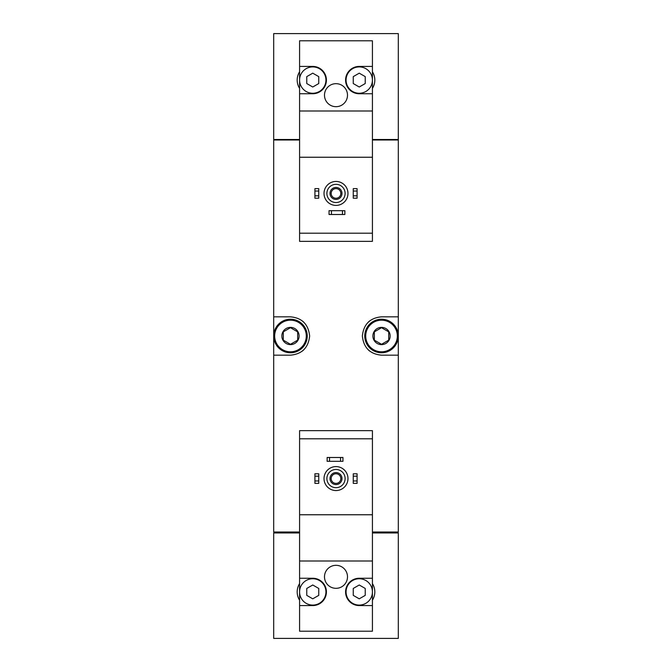 <?xml version="1.0" encoding="UTF-8"?>
<svg xmlns="http://www.w3.org/2000/svg" width="672" height="672" viewBox="0 0 672 672"><rect width="100%" height="100%" fill="white"/><g stroke="black" fill="none" stroke-linecap="round" stroke-linejoin="round"><path stroke-width="1.01" d="M299.578 66.427L299.578 93.744L312.757 93.744A13.658 13.658 0 0 0 326.416 80.086A13.658 13.658 0 0 0 312.757 66.427L299.578 66.427L299.578 40.79L372.422 40.79L372.422 66.427L359.243 66.427A13.658 13.658 0 0 0 345.584 80.086A13.658 13.658 0 0 0 359.243 93.744L372.422 93.744L372.422 157.24L299.578 157.24L299.578 241.349L372.422 241.349L372.422 233.201L299.578 233.201M372.422 157.24L372.422 233.201M299.578 438.799L299.578 430.651L372.422 430.651L372.422 438.799L299.578 438.799L299.578 631.21L372.422 631.21L372.422 578.256L359.243 578.256A13.658 13.658 0 0 0 345.584 591.914A13.658 13.658 0 0 0 359.243 605.573L372.422 605.573M372.422 438.799L372.422 514.76L299.578 514.76M299.578 71.786A15.574 15.574 0 0 0 299.578 88.385M299.578 139.516L273.697 139.516L273.697 33.6L398.303 33.6L398.303 139.516L372.422 139.516M372.422 514.76L372.422 578.256M347.5 576.82A11.5 11.5 0 0 0 330.246 566.857A11.5 11.5 0 0 0 330.246 586.782A11.5 11.5 0 0 0 347.5 576.82M372.422 561.002L299.578 561.002M299.578 605.573L312.757 605.573A13.658 13.658 0 0 0 326.416 591.914A13.658 13.658 0 0 0 312.757 578.256L299.578 578.256M299.578 583.615A15.574 15.574 0 0 0 299.578 600.214M299.578 532.963L273.697 532.963L273.697 638.4L398.303 638.4L398.303 532.963L372.422 532.963M372.422 532.006L398.303 532.006L398.303 139.994L372.422 139.994M299.578 139.994L273.697 139.994L273.697 355.169L290.472 355.169C301.997 354.119 308.389 347.735 309.641 336.017C308.406 324.282 302.014 317.89 290.472 316.831L273.697 316.831M299.578 532.006L273.697 532.006L273.697 355.169M398.303 316.831L381.528 316.831C370.003 317.881 363.611 324.265 362.359 335.983C363.594 347.718 369.986 354.11 381.528 355.169L398.303 355.169M369.953 320.72A19.169 19.169 0 0 0 368.063 322.358M368.046 349.633A19.169 19.169 0 0 0 369.818 351.179M302.047 351.28A19.169 19.169 0 0 0 303.937 349.642M303.954 322.367A19.169 19.169 0 0 0 302.182 320.821M273.941 532.963L273.941 532.006M398.059 532.963L398.059 532.006M398.059 139.994L398.059 139.516M273.941 139.994L273.941 139.516M372.422 600.214A15.574 15.574 0 0 0 372.422 583.615M353.254 480.967L353.254 483.37L357.084 483.37L357.084 480.967L353.254 480.967L353.254 473.785L357.084 473.785L357.084 476.179L353.254 476.179M357.084 476.179L357.084 480.967M314.916 480.967L314.916 483.37L318.746 483.37L318.746 480.967L314.916 480.967L314.916 473.785L318.746 473.785L318.746 476.179L314.916 476.179M318.746 476.179L318.746 480.967M336 469.468A9.106 9.106 0 0 1 343.888 483.126A9.106 9.106 0 0 1 328.112 483.126A9.106 9.106 0 0 1 336 469.468M336 472.584A5.989 5.989 0 0 1 341.191 481.572A5.989 5.989 0 0 1 330.809 481.572A5.989 5.989 0 0 1 336 472.584M336 466.595A11.978 11.978 0 0 1 346.374 484.562A11.978 11.978 0 0 1 325.626 484.562A11.978 11.978 0 0 1 336 466.595M372.422 591.914A13.18 13.18 0 0 0 352.657 580.499A13.18 13.18 0 0 0 352.657 603.33A13.18 13.18 0 0 0 372.422 591.914M353.254 588.454L353.254 595.375L359.243 598.828L365.232 595.375L365.232 588.454L359.243 584.993L353.254 588.454M325.937 591.914A13.18 13.18 0 0 0 312.757 578.735A13.18 13.18 0 0 0 299.578 591.914A13.18 13.18 0 0 0 312.757 605.094A13.18 13.18 0 0 0 325.937 591.914M306.768 588.454L306.768 595.375L312.757 598.828L318.746 595.375L318.746 588.454L312.757 584.993L306.768 588.454M336 473.752A4.822 4.822 0 0 1 340.175 480.984A4.822 4.822 0 0 1 331.825 480.984A4.822 4.822 0 0 1 336 473.752M299.578 93.744L299.578 157.24M372.422 93.744L372.422 66.427M372.422 88.385A15.574 15.574 0 0 0 372.422 71.786M347.5 95.18A11.5 11.5 0 0 0 330.246 85.218A11.5 11.5 0 0 0 330.246 105.143A11.5 11.5 0 0 0 347.5 95.18M372.422 110.998L299.578 110.998M372.422 80.086A13.18 13.18 0 0 0 352.657 68.67A13.18 13.18 0 0 0 352.657 91.501A13.18 13.18 0 0 0 372.422 80.086M353.254 76.625L353.254 83.546L359.243 87.007L365.232 83.546L365.232 76.625L359.243 73.172L353.254 76.625M325.937 80.086A13.18 13.18 0 0 0 312.757 66.906A13.18 13.18 0 0 0 299.578 80.086A13.18 13.18 0 0 0 312.757 93.265A13.18 13.18 0 0 0 325.937 80.086M306.768 76.625L306.768 83.546L312.757 87.007L318.746 83.546L318.746 76.625L312.757 73.172L306.768 76.625M353.254 195.821L353.254 198.215L357.084 198.215L357.084 195.821L353.254 195.821L353.254 188.63L357.084 188.63L357.084 191.033L353.254 191.033M357.084 191.033L357.084 195.821M314.916 195.821L314.916 198.215L318.746 198.215L318.746 195.821L314.916 195.821L314.916 188.63L318.746 188.63L318.746 191.033L314.916 191.033M318.746 191.033L318.746 195.821M329.532 457.489L327.138 457.489L327.138 461.32L329.532 461.32L329.532 457.489L342.947 457.489L342.947 461.32L340.553 461.32L340.553 457.489M340.553 461.32L329.532 461.32M331.447 210.68L329.053 210.68L329.053 214.511L331.447 214.511L331.447 210.68L344.862 210.68L344.862 214.511L342.468 214.511L342.468 210.68M342.468 214.511L331.447 214.511M336 184.321A9.106 9.106 0 0 1 343.888 197.98A9.106 9.106 0 0 1 328.112 197.98A9.106 9.106 0 0 1 336 184.321M336 187.438A5.989 5.989 0 0 1 341.191 196.426A5.989 5.989 0 0 1 330.809 196.426A5.989 5.989 0 0 1 336 187.438M336 181.448A11.978 11.978 0 0 1 346.374 199.416A11.978 11.978 0 0 1 325.626 199.416A11.978 11.978 0 0 1 336 181.448M336 188.605A4.822 4.822 0 0 1 340.175 195.838A4.822 4.822 0 0 1 331.825 195.838A4.822 4.822 0 0 1 336 188.605M381.528 327.373A8.627 8.627 0 0 1 388.996 340.309A8.627 8.627 0 0 1 374.06 340.309A8.627 8.627 0 0 1 381.528 327.373M374.338 331.85L381.528 327.701L388.718 331.85L388.718 340.15L381.528 344.299L374.338 340.15L374.338 331.85L374.338 340.15L381.528 344.299L388.718 340.15L388.718 331.85L381.528 327.701L374.338 331.85M381.528 320.183A15.817 15.817 0 0 1 395.22 343.904A15.817 15.817 0 0 1 367.828 343.904A15.817 15.817 0 0 1 381.528 320.183M381.528 319.225A16.775 16.775 0 0 1 396.052 344.383A16.775 16.775 0 0 1 367.004 344.383A16.775 16.775 0 0 1 381.528 319.225M290.472 327.373A8.627 8.627 0 0 1 297.94 340.309A8.627 8.627 0 0 1 283.004 340.309A8.627 8.627 0 0 1 290.472 327.373M283.282 331.85L290.472 327.701L297.662 331.85L297.662 340.15L290.472 344.299L283.282 340.15L283.282 331.85L283.282 340.15L290.472 344.299L297.662 340.15L297.662 331.85L290.472 327.701L283.282 331.85M290.472 320.183A15.817 15.817 0 0 1 304.172 343.904A15.817 15.817 0 0 1 276.78 343.904A15.817 15.817 0 0 1 290.472 320.183M290.472 319.225A16.775 16.775 0 0 1 304.996 344.383A16.775 16.775 0 0 1 275.948 344.383A16.775 16.775 0 0 1 290.472 319.225"/></g></svg>
